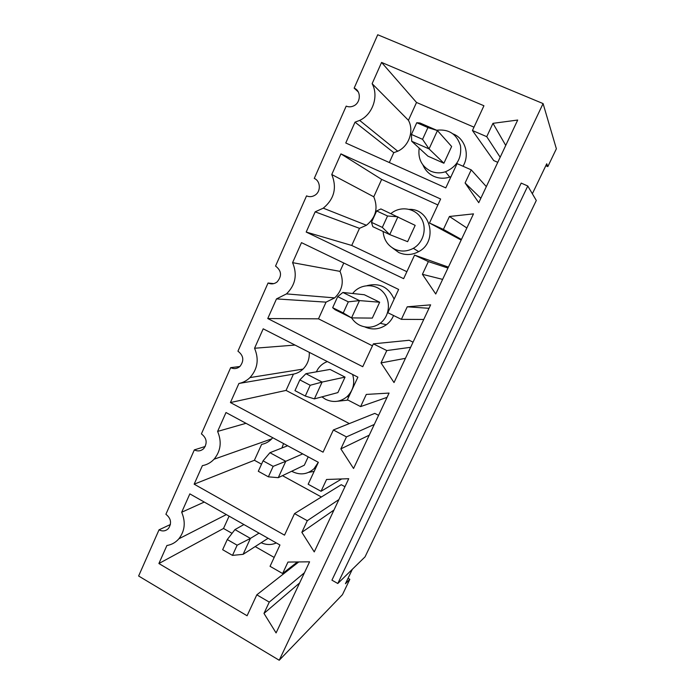 <?xml version="1.0" encoding="UTF-8"?>
<svg xmlns="http://www.w3.org/2000/svg" width="695" height="695" viewBox="0 0 695 695"><rect width="100%" height="100%" fill="white"/><g stroke="black" fill="none" stroke-linecap="round" stroke-linejoin="round"><path stroke-width="1.04" d="M427.929 127.576L416.765 122.72L420.015 123.006L437.45 130.59L451.637 146.489L443.905 163.229L429.058 148.904L411.709 141.259L411.431 134.439L422.56 139.33L427.929 127.576L437.45 130.59L429.058 148.904L422.56 139.33M416.765 122.72L411.431 134.439M443.905 163.229L427.938 156.158L411.709 141.259M387.541 215.989L376.655 210.941L380.903 208.943L415.176 225.371L407.644 241.678L389.747 234.597L372.824 226.674L371.478 222.331L382.328 227.395L387.541 215.989L397.914 216.805L389.747 234.597L382.328 227.395M376.655 210.941L371.478 222.331M342.878 292.473L364.328 294.741L379.661 302.221L359.48 300.596L351.548 317.893L335.033 309.709L332.67 307.694L343.252 312.932L348.317 301.847L359.48 300.596L342.878 292.473L337.701 296.626L332.67 307.694M348.317 301.847L337.701 296.626M379.661 302.221L372.32 318.102L351.548 317.893L343.252 312.932M299.849 379.887L294.967 390.642L305.287 396.046L310.205 385.273L299.849 379.887L305.913 373.693L330.047 369.427L345.05 377.107L322.115 382.068L314.401 398.887L337.892 392.588L345.05 377.107M305.913 373.693L322.115 382.068L310.205 385.273M305.287 396.046L314.401 398.887M263.058 460.828L258.305 471.28L268.383 476.831L273.17 466.354L263.058 460.828L269.947 452.697L287.634 445.756M269.947 452.697L285.775 461.306L302.707 453.878M273.17 466.354L285.775 461.306L278.269 477.674L304.332 465.198L308.198 456.841M268.383 476.831L278.269 477.674M227.274 539.537L222.652 549.702L232.495 555.392L237.143 545.201L227.274 539.537L234.953 529.59L243.902 524.551M234.953 529.59L250.417 538.408L259.035 533.135M237.143 545.201L250.417 538.408L243.111 554.332L268.088 538.278M232.495 555.392L243.111 554.332M352.374 569.248L345.424 583.739L349.828 579.309L342.453 594.677L279.225 660.25L543.082 103.581L556.374 148.782L547.825 166.6L546.739 163.768L532.353 193.766M527.783 185.999L536.297 200.473L365.031 556.877L337.796 583.505L331.932 580.169L521.189 183.098L527.783 185.999L337.796 583.505M279.225 660.25L138.626 576.007L159.025 529.833C162.578 531.64 165.731 531.189 168.477 528.461C171.891 523.1 171.031 518.374 165.897 514.274L194.339 449.891C197.823 451.594 200.968 451.133 203.774 448.536C207.579 442.984 206.789 438.102 201.411 433.889L230.671 367.655C234.033 369.219 237.134 368.802 239.975 366.395C244.301 360.644 243.624 355.571 237.942 351.184L268.053 283.013C271.215 284.429 274.212 284.09 277.053 281.988C282.101 276.028 281.597 270.72 275.541 266.063L306.547 195.877C309.379 197.102 312.159 196.885 314.896 195.243C321.099 191.612 320.699 181.048 314.262 178.415L346.197 106.118C348.508 107.082 350.871 107.065 353.286 106.057C360.844 103.173 361.443 90.871 354.146 88.135L377.724 34.75L543.082 103.581M397.74 151.223L393.778 152.665L355.032 122.155L345.771 142.988L445.79 187.893L457.067 163.612L471.227 169.858L465.094 182.985L478.751 202.697L517.697 120.044L492.964 123.336L486.735 136.672L472.444 130.512L483.937 105.753L381.572 62.428L372.129 83.678C378.992 96.127 372.746 114.38 359.663 120.409L397.74 151.223C408.929 146.219 414.281 130.877 408.434 120.304L372.129 83.678M355.032 122.155L359.663 120.409M366.439 225.267L359.489 228.342L315.174 211.836L306.191 232.061L403.639 278.66L414.576 255.1L428.363 261.589L422.412 274.317L435.739 294.002L473.495 213.869L449.439 216.484L443.401 229.411L429.484 223.008L440.63 199.005L340.932 153.882L331.767 174.506C337.11 187.78 334.278 199.005 323.262 208.17L366.439 225.267C375.899 217.552 378.349 208.066 373.78 196.798L331.767 174.506M315.174 211.836L323.262 208.17M334.669 297.894L326.051 302.143L276.488 298.911L267.757 318.545L362.747 366.708L373.363 343.851L386.794 350.558L381.025 362.912L394.022 382.563L430.639 304.844L407.235 306.808L401.38 319.344L387.827 312.715L398.635 289.433L301.491 242.642L292.595 262.658C297.538 274.577 295.497 284.993 286.479 293.898L334.669 297.894C342.453 290.345 344.225 281.501 339.994 271.371L292.595 262.658M276.488 298.911L286.479 293.898M303.011 369.106C300.266 371.721 297.069 373.397 293.438 374.136L238.906 383.475L230.427 402.553L323.062 452.167L333.365 429.979L346.458 436.894L340.854 448.883L353.546 468.491L389.07 393.075L366.291 394.43L360.609 406.601L347.404 399.755L357.89 377.159L263.197 328.822L254.552 348.256C259.174 359.263 257.645 369.045 249.965 377.594L303.011 369.106C307.503 364.554 309.596 358.967 309.275 352.339M238.906 383.475C243.102 382.624 246.794 380.66 249.965 377.594M214.043 459.23C210.802 462.679 206.919 464.816 202.393 465.633L194.157 484.18L284.524 535.15L294.532 513.605L307.294 520.703L301.856 532.344L314.244 551.908L348.734 478.699L326.554 479.48L321.038 491.287L308.163 484.25L318.345 462.314L225.997 412.526L217.605 431.421C221.957 441.768 220.775 451.046 214.043 459.23L271.736 438.849L272.718 437.72M178.867 538.799C175.626 542.508 171.639 544.741 166.904 545.505L158.894 563.532L247.09 615.753L256.811 594.824L269.26 602.105L263.978 613.416L276.08 632.928L309.579 561.821L287.965 562.064L282.613 573.531L270.051 566.312L279.946 545.002L189.848 493.876L181.69 512.241C185.826 522.101 184.887 530.954 178.867 538.799L226.335 514.587M205.234 446.477L194.339 449.891M239.871 366.5L230.671 367.655M545.801 165.723L547.825 166.6M349.828 579.309L348.039 578.292M276.323 542.951C271.354 545.115 266.307 545.036 261.164 542.726M170.414 524.508L159.025 529.833M204.261 502.059L181.69 512.241M297.443 561.951L282.613 573.531M304.419 572.767L269.26 602.105M298.763 561.942L256.811 594.824M299.623 582.957L263.978 613.416M229.098 516.15L223.512 528.469L232.052 533.343M255.178 546.574L274.178 557.433M290.953 567.024L291.718 567.459M223.512 528.469L158.894 563.532M318.319 462.297L314.079 468.665C307.538 474.442 300.257 475.406 292.256 471.557L291.709 471.245M281.918 448.006L283.56 443.566M308.762 472.322L314.131 471.401M261.529 464.182L254.405 460.272L261.607 444.383C265.542 443.653 268.922 441.812 271.736 438.849M246.013 423.316L217.605 431.421M341.688 478.942L321.038 491.287M338.899 499.575L307.294 520.703M344.963 486.709L341.262 484.702L294.532 513.605M333.974 510.026L301.856 532.344M282.474 475.658L321.394 496.986M254.405 460.272L194.157 484.18M352.626 374.475C355.119 383.197 353.225 390.625 346.944 396.749C340.35 402.023 333.209 402.865 325.538 399.304L321.915 396.871M316.294 371.851L318.162 368.611C320.543 365.309 323.609 362.964 327.362 361.574M337.362 401.267L348.047 400.094M273.726 283.638L268.053 283.013M295.019 345.067L254.552 348.256M387.063 397.349L360.609 406.601M374.292 424.445L346.458 436.894M378.584 415.349L374.796 413.386L333.365 429.979M369.236 435.174L340.854 448.883M293.438 374.136L286.053 390.416L349.333 423.585M286.053 390.416L230.427 402.553M352.669 293.507L352.686 293.49C359.871 283.89 374.857 283.03 382.971 291.926C391.259 300.64 389.843 316.234 380.174 323.279C373.641 327.771 366.804 328.414 359.671 325.19C356.344 323.514 353.651 321.081 351.601 317.893M364.745 326.893C372.303 330.195 379.522 329.473 386.403 324.739C389.591 322.332 391.989 319.266 393.587 315.53M394.126 299.137C388.644 287.139 379.652 282.63 367.168 285.61M307.242 196.164L306.547 195.877M423.75 319.465L401.38 319.344M429.006 308.293L407.235 306.808M410.632 347.3L386.794 350.558M413.047 342.175L409.19 340.263L373.363 343.851M405.446 358.325L381.025 362.912M343.782 263.014L339.994 271.371M326.051 302.143L318.492 318.831L372.451 345.823M318.492 318.831L267.757 318.545M390.938 213.582C399.999 205.85 414.576 207.831 420.918 217.804C427.451 227.656 423.724 242.512 413.334 248.315C407.157 251.625 400.937 251.911 394.69 249.158C387.654 245.5 383.796 239.61 383.11 231.487M392.336 247.846L398.756 252.52C405.428 255.456 412.065 255.161 418.677 251.633C438.241 241.747 430.9 208.63 409.338 209.36M358.264 91.922L354.146 88.135M461.437 239.454L443.401 229.411M466.849 227.977L449.439 216.484M461.159 240.053L429.484 223.008M447.962 268.053L428.363 261.589M448.405 267.115L414.576 255.1M442.628 279.381L422.412 274.317M437.876 204.947L381.659 179.397L373.78 196.798M359.489 228.342L351.731 245.457L406.87 271.693M351.731 245.457L306.191 232.061M381.659 179.397L340.932 153.882M436.616 130.234C448.788 128.87 456.745 134.048 460.49 145.75C461.88 158.086 456.876 166.765 445.469 171.769C440.352 173.394 435.4 173.177 430.631 171.118C421.604 166.34 417.791 158.677 419.189 148.131M422.951 165.019C425.184 170.223 428.832 174.002 433.906 176.356C438.997 178.563 444.279 178.797 449.743 177.077L451.029 176.617M463.009 166.235C470.072 154.724 465.103 138.513 453.123 133.927M500.174 157.235L486.735 136.672M505.734 145.437L492.964 123.336M497.768 162.335L493.702 160.554L472.444 130.512M486.326 186.625L471.227 169.858M480.844 198.266L465.094 182.985M473.99 127.168L416.522 102.46L408.434 120.304M393.778 152.665L389.304 162.534M416.522 102.46L381.572 62.428M314.079 468.665L315.573 468.291M346.944 396.749L348.838 396.671M380.174 323.279L386.403 324.739M413.334 248.315L418.677 251.633M445.469 171.769L449.743 177.077"/></g></svg>
